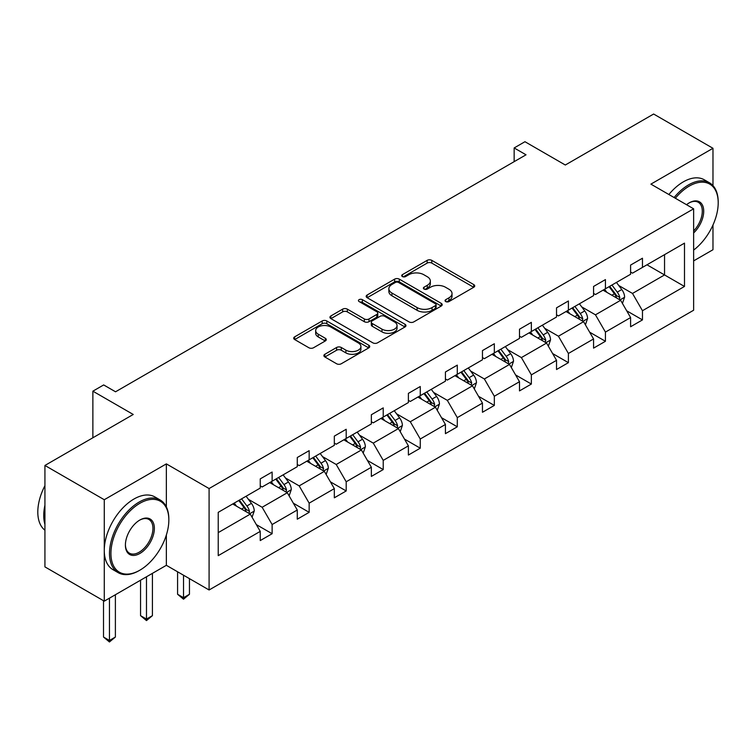 <?xml version="1.0" encoding="UTF-8"?>
<svg xmlns="http://www.w3.org/2000/svg" width="756" height="756" viewBox="0 0 756 756"><rect width="100%" height="100%" fill="white"/><g stroke="black" fill="none" stroke-linecap="round" stroke-linejoin="round"><path stroke-width="1.13" d="M445.728 301.568A2.306 1.332 0 0 0 448.988 301.568L473.747 287.271A3.298 1.899 0 0 0 474.711 285.929A3.298 1.899 0 0 0 473.747 284.587L431.799 260.366A3.298 1.899 0 0 0 427.14 260.366L402.381 274.664A2.306 1.332 0 0 0 401.71 275.6A2.306 1.332 0 0 0 402.381 276.545A2.306 1.332 0 0 0 405.651 276.545L408.854 274.693A10.546 6.086 0 0 1 423.766 274.693L427.263 276.715A10.546 6.086 0 0 1 430.344 281.015A10.546 6.086 0 0 1 427.263 285.324L424.059 287.176A2.306 1.332 0 0 0 423.379 288.112A2.306 1.332 0 0 0 424.059 289.057A2.306 1.332 0 0 0 427.32 289.057L430.523 287.204A10.546 6.086 0 0 1 445.435 287.204L448.932 289.227A10.546 6.086 0 0 1 452.022 293.536A10.546 6.086 0 0 1 448.932 297.836L445.728 299.688A2.306 1.332 0 0 0 445.048 300.623A2.306 1.332 0 0 0 445.728 301.568L445.728 299.688M712.974 185.626L712.974 148.289L653.628 114.024L565.308 165.016L524.957 141.712L514.156 147.949L514.156 161.652M693.63 260.896L712.974 249.726L712.974 225.014M166.358 506.879L166.358 463.882L104.271 499.725L104.271 601.152L44.925 566.887L44.925 465.46L133.236 414.468L92.875 391.173L92.875 437.771M104.271 499.725L44.925 465.46M324.844 354.271A3.298 1.899 0 0 0 323.88 355.622A3.298 1.899 0 0 0 324.844 356.964L336.609 363.759A3.298 1.899 0 0 0 341.268 363.759L368.767 347.883A3.298 1.899 0 0 0 369.731 346.541A3.298 1.899 0 0 0 368.767 345.19L326.828 320.979A3.298 1.899 0 0 0 322.16 320.979L294.67 336.855A3.298 1.899 0 0 0 293.706 338.197A3.298 1.899 0 0 0 294.67 339.538L308.883 347.751A3.298 1.899 0 0 0 313.542 347.751L325.307 340.956A3.298 1.899 0 0 0 326.271 339.614A3.298 1.899 0 0 0 325.307 338.263L318.257 334.199A8.817 5.094 0 0 1 315.677 330.599A8.817 5.094 0 0 1 321.12 325.893A8.817 5.094 0 0 1 330.731 326.998L358.344 342.94A8.817 5.094 0 0 1 360.924 346.541A8.817 5.094 0 0 1 355.481 351.238A8.817 5.094 0 0 1 345.87 350.141L341.268 347.476A3.298 1.899 0 0 0 336.609 347.476L324.844 354.271L324.844 356.964M92.875 391.173L103.676 384.936L115.545 391.788L526.025 154.8L514.156 147.949M166.358 463.882L209.091 488.556L693.63 208.807L693.63 310.234L209.091 589.982L209.091 488.556M712.974 148.289L650.897 184.133L693.63 208.807M409.081 321.914A3.298 1.899 0 0 0 413.74 321.914L441.239 306.048A3.298 1.899 0 0 0 442.203 304.696A3.298 1.899 0 0 0 441.239 303.354L399.3 279.134A3.298 1.899 0 0 0 394.632 279.134L367.142 295.01A3.298 1.899 0 0 0 366.169 296.352A3.298 1.899 0 0 0 367.142 297.703L409.081 321.914M360.017 302.069A2.306 1.332 0 0 1 362.36 302.391L362.36 299.65L405.008 324.277A3.298 1.899 0 0 1 405.972 325.619A3.298 1.899 0 0 1 405.008 326.961L377.509 342.837A3.298 1.899 0 0 1 372.85 342.837L330.901 318.626L330.901 315.932A3.298 1.899 0 0 0 329.937 317.274A3.298 1.899 0 0 0 330.901 318.626M330.901 315.932L342.666 309.138A3.298 1.899 0 0 1 347.335 309.138L364.345 318.956A3.298 1.899 0 0 0 369.004 318.956L376.809 314.449A3.298 1.899 0 0 0 377.773 313.107A3.298 1.899 0 0 0 376.809 311.765L359.1 301.54A2.306 1.332 0 0 1 358.42 300.595A2.306 1.332 0 0 1 359.847 299.367A2.306 1.332 0 0 1 362.36 299.65M218.229 512.332L260.244 488.074L260.244 478.888L272.122 472.037L272.122 481.222L297.278 466.688L297.278 457.512L309.157 450.652L309.157 459.837L334.322 445.312L334.322 436.127L346.191 429.276L346.191 438.461L371.357 423.927L371.357 414.742L383.226 407.89L383.226 417.076L408.391 402.551L408.391 393.366L420.26 386.514L420.26 395.69L445.426 381.166L445.426 371.98L457.295 365.129L457.295 374.315L482.46 359.78L482.46 350.595L494.329 343.744L494.329 352.929L519.495 338.404L519.495 329.219L531.364 322.368L531.364 331.544L556.529 317.019L556.529 307.834L568.399 300.982L568.399 310.168L593.564 295.634L593.564 286.458L605.433 279.597L605.433 288.783L630.598 274.258L630.598 265.072L642.468 258.221L642.468 267.397L684.492 243.139L684.492 286.458L642.468 310.716L642.468 319.901L630.598 326.753L630.598 317.567L605.433 332.092L605.433 341.277L593.564 348.129L593.564 338.953L568.399 353.477L568.399 362.663L556.529 369.514L556.529 360.329L531.364 374.863L531.364 384.048L519.495 390.899L519.495 381.714L494.329 396.238L494.329 405.424L482.46 412.275L482.46 403.099L457.295 417.624L457.295 426.809L445.426 433.66L445.426 424.475L420.26 439.009L420.26 448.185L408.391 455.046L408.391 445.86L383.226 460.385L383.226 469.57L371.357 476.422L371.357 467.246L346.191 481.77L346.191 490.956L334.322 497.807L334.322 488.622L309.157 503.156L309.157 512.332L297.278 519.192L297.278 510.007L272.122 524.532L272.122 533.717L260.244 540.568L260.244 531.383L218.229 555.651L218.229 512.332M269.741 482.593L287.308 492.732L262.143 507.267L248.403 499.329M262.143 507.267L272.122 524.532M287.308 492.732L297.278 510.007M260.244 485.881L262.143 486.977L272.122 481.222M306.775 461.207L324.343 471.357L299.178 485.881L285.437 477.953M299.178 485.881L309.157 503.156M324.343 471.357L334.322 488.622M297.278 464.496L299.178 465.592L309.157 459.837M343.81 439.831L361.377 449.971L336.222 464.496L322.472 456.567M336.222 464.496L346.191 481.77M361.377 449.971L371.357 467.246M334.322 443.12L336.222 444.216L346.191 438.461M380.844 418.446L398.421 428.586L373.256 443.12L359.506 435.182M373.256 443.12L383.226 460.385M398.421 428.586L408.391 445.86M371.357 421.735L373.256 422.831L383.226 417.076M417.879 397.061L435.456 407.21L410.291 421.735L396.55 413.806M410.291 421.735L420.26 439.009M435.456 407.21L445.426 424.475M408.391 400.349L410.291 401.455L420.26 395.69M454.923 375.685L472.491 385.825L447.325 400.359L433.585 392.421M447.325 400.359L457.295 417.624M472.491 385.825L482.46 403.099M445.426 378.973L447.325 380.07L457.295 374.315M491.958 354.299L509.525 364.439L484.36 378.973L470.619 371.035M484.36 378.973L494.329 396.238M509.525 364.439L519.495 381.714M482.46 357.588L484.36 358.684L494.329 352.929M528.992 332.914L546.56 343.063L521.394 357.588L507.654 349.659M521.394 357.588L531.364 374.863M546.56 343.063L556.529 360.329M519.495 336.212L521.394 337.308L531.364 331.544M566.027 311.538L583.594 321.678L558.429 336.212L544.689 328.274M558.429 336.212L568.399 353.477M583.594 321.678L593.564 338.953M556.529 314.827L558.429 315.923L568.399 310.168M603.061 290.153L620.629 300.293L595.463 314.827L581.723 306.889M595.463 314.827L605.433 332.092M620.629 300.293L630.598 317.567M593.564 293.441L595.463 294.538L605.433 288.783M646.975 264.798L664.543 274.938L632.498 293.441L618.758 285.513M632.498 293.441L642.468 310.716M684.492 286.458L664.543 274.938L664.543 254.659L684.492 243.139M104.271 601.152L166.358 565.308L209.091 589.982M630.598 272.065L632.498 273.162L642.468 267.397M218.229 532.621L250.274 514.118L232.706 503.978M250.274 514.118L260.244 531.383M626.677 310.782L642.468 319.901M589.642 332.167L605.433 341.277M552.608 353.543L568.399 362.663M515.573 374.929L531.364 384.048M478.539 396.314L494.329 405.424M441.504 417.69L457.295 426.809M404.469 439.075L420.26 448.185M367.435 460.461L383.226 469.57M330.4 481.837L346.191 490.956M293.366 503.222L309.157 512.332M256.331 524.607L272.122 533.717M166.358 565.308L166.358 535.021M446.645 301.899L448.932 300.576A10.546 6.086 0 0 0 452.022 296.276L452.022 293.536M430.344 281.015L430.344 283.765A10.546 6.086 0 0 1 427.263 288.064L424.976 289.387M473.7 287.299L431.799 263.107A3.298 1.899 0 0 0 427.14 263.107L403.307 276.876M441.202 306.067L399.3 281.875A3.298 1.899 0 0 0 394.632 281.875L367.18 297.732M435.418 305.641A2.306 1.332 0 0 0 436.089 304.696A2.306 1.332 0 0 0 435.418 303.751L398.601 282.498A2.306 1.332 0 0 0 395.331 282.498L391.958 284.454A10.546 6.086 0 0 0 388.868 288.754A10.546 6.086 0 0 0 391.958 293.063L417.123 307.588A10.546 6.086 0 0 0 432.035 307.588L435.418 305.641L435.418 308.382A2.306 1.332 0 0 0 436.089 307.437L436.089 304.696M388.868 288.754L388.868 291.495A10.546 6.086 0 0 0 391.958 295.804L391.958 293.063M435.418 308.382L432.035 310.329A10.546 6.086 0 0 1 417.123 310.329L391.958 295.804M330.948 318.645L342.666 311.878L342.666 309.138M377.773 313.107L377.773 315.847A3.298 1.899 0 0 1 376.809 317.189L369.004 321.697A3.298 1.899 0 0 1 364.345 321.697L347.335 311.878A3.298 1.899 0 0 0 342.666 311.878M362.36 302.391L404.961 326.989M381.997 329.153A8.817 5.094 0 0 0 391.599 330.249A8.817 5.094 0 0 0 397.042 325.553A8.817 5.094 0 0 0 394.462 321.952L384.728 316.339A3.298 1.899 0 0 0 380.07 316.339L372.264 320.846A3.298 1.899 0 0 0 371.3 322.188A3.298 1.899 0 0 0 372.264 323.53L381.997 329.153L381.997 331.893A8.817 5.094 0 0 0 391.599 332.999A8.817 5.094 0 0 0 397.042 328.293L397.042 325.553M371.3 322.188L371.3 324.929A3.298 1.899 0 0 0 372.264 326.271L372.264 323.53M381.997 331.893L372.264 326.271M360.924 346.541L360.924 349.281A8.817 5.094 0 0 1 355.481 353.978A8.817 5.094 0 0 1 345.87 352.882L341.268 350.226A3.298 1.899 0 0 0 336.609 350.226L324.891 356.993M315.677 330.599L315.677 333.339A8.817 5.094 0 0 0 318.257 336.94L318.257 334.199M325.269 340.984L318.257 336.94M368.73 347.911L326.828 323.719A3.298 1.899 0 0 0 322.16 323.719L294.708 339.567M622.434 303.421L624.617 297.117A8.892 5.141 -120 0 0 621.772 289.539L616.442 282.423M606.888 292.364L604.573 289.283M619.315 299.537L619.807 297.495A8.892 5.141 -120 0 0 617.265 292.147L611.935 285.031M609.705 286.316L615.573 294.15A4.536 2.618 60 0 1 616.395 295.52L619.807 297.495M609.081 286.675L614.42 293.791A8.892 5.141 60 0 1 616.631 297.987M693.63 250.085A40.956 23.644 120 0 0 718.2 202.844A40.956 23.644 120 0 0 689.236 186.118A40.956 23.644 120 0 0 675.344 198.252M674.106 197.533A41.967 24.23 -60 0 1 688.527 184.889A41.967 24.23 -60 0 1 709.506 182.81A41.967 24.23 -60 0 1 718.2 202.022L718.2 202.844M686.524 204.706A20.478 11.822 -60 0 1 689.236 202.844L689.236 202.844A20.478 11.822 -60 0 1 703.543 208.741A20.478 11.822 -60 0 1 693.63 232.961M668.88 194.519A41.967 24.23 -60 0 1 683.301 181.875A41.967 24.23 -60 0 1 704.29 179.796L709.506 182.81M693.63 230.977A19.476 11.245 120 0 0 698.26 202.287A19.476 11.245 120 0 0 688.877 203.062M139.17 570.591L139.888 570.175A40.956 23.644 120 0 0 168.843 520.015A40.956 23.644 120 0 0 139.888 503.288A40.956 23.644 120 0 0 110.924 553.458A40.956 23.644 120 0 0 139.888 570.175L139.17 570.591A41.967 24.23 -60 0 1 118.191 572.67A41.967 24.23 -60 0 1 111.756 539.037A41.967 24.23 -60 0 1 139.17 502.05A41.967 24.23 -60 0 1 160.159 499.981A41.967 24.23 -60 0 1 168.843 519.192L168.843 520.015M139.888 553.458A20.478 11.822 -60 0 1 125.401 545.095A20.478 11.822 -60 0 1 139.879 520.015A20.478 11.822 -60 0 1 139.888 520.015A20.478 11.822 -60 0 1 154.366 528.368A20.478 11.822 -60 0 1 139.888 553.458M125.411 544.679A19.476 11.245 120 0 0 129.437 553.184A19.476 11.245 120 0 0 139.17 552.22A19.476 11.245 120 0 0 151.89 535.059A19.476 11.245 120 0 0 148.904 519.457A19.476 11.245 120 0 0 139.52 520.222M118.191 572.67L112.965 569.655A41.967 24.23 -60 0 1 106.53 536.023A41.967 24.23 -60 0 1 133.944 499.036A41.967 24.23 -60 0 1 154.933 496.957L160.159 499.981M44.925 524.399A41.967 24.23 -60 0 1 44.925 505.206M44.925 530.221A41.967 24.23 -60 0 1 44.925 485.683M585.399 324.806L587.582 318.503A8.892 5.141 -120 0 0 584.738 310.924L579.408 303.808M569.854 313.749L567.539 310.659M582.281 320.922L582.772 318.881A8.892 5.141 -120 0 0 580.23 313.523L574.9 306.416M572.67 307.701L578.538 315.526A4.536 2.618 60 0 1 579.361 316.906L582.772 318.881M572.046 308.061L577.376 315.176A8.892 5.141 60 0 1 579.597 319.372M548.365 346.182L550.548 339.879A8.892 5.141 -120 0 0 547.703 332.309L542.373 325.193M532.819 335.125L530.504 332.045M545.246 342.307L545.737 340.257A8.892 5.141 -120 0 0 543.195 334.908L537.866 327.792M535.635 329.077L541.504 336.911A4.536 2.618 60 0 1 542.326 338.291L545.737 340.257M535.012 329.436L540.342 336.552A8.892 5.141 60 0 1 542.562 340.758M511.33 367.567L513.513 361.264A8.892 5.141 -120 0 0 510.669 353.685L505.339 346.569M495.785 356.511L493.47 353.421M508.212 363.683L508.703 361.642A8.892 5.141 -120 0 0 506.161 356.293L500.831 349.178M498.601 350.463L504.469 358.297A4.536 2.618 60 0 1 505.292 359.667L508.703 361.642M497.977 350.822L503.307 357.938A8.892 5.141 60 0 1 505.528 362.133M474.295 388.953L476.478 382.649A8.892 5.141 -120 0 0 473.634 375.07L468.304 367.955M458.75 377.896L456.435 374.806M471.177 385.069L471.668 383.027A8.892 5.141 -120 0 0 469.126 377.669L463.797 370.553M461.566 371.848L467.435 379.673A4.536 2.618 60 0 1 468.257 381.052L471.668 383.027M460.943 372.207L466.272 379.314A8.892 5.141 60 0 1 468.493 383.519M437.251 410.328L439.434 404.025A8.892 5.141 -120 0 0 436.599 396.446L431.27 389.34M421.706 399.272L419.4 396.191M434.142 406.445L434.634 404.403A8.892 5.141 -120 0 0 432.092 399.055L426.762 391.939M424.532 393.224L430.4 401.058A4.536 2.618 60 0 1 431.222 402.438L434.634 404.403M423.908 393.583L429.238 400.699A8.892 5.141 60 0 1 431.459 404.904M400.217 431.714L402.4 425.411A8.892 5.141 -120 0 0 399.565 417.832L394.235 410.716M384.672 420.657L382.366 417.567M397.108 427.83L397.599 425.789A8.892 5.141 -120 0 0 395.057 420.44L389.727 413.324M387.497 414.609L393.366 422.443A4.536 2.618 60 0 1 394.188 423.814L397.599 425.789M386.874 414.968L392.203 422.084A8.892 5.141 60 0 1 394.424 426.28M363.182 453.099L365.365 446.787A8.892 5.141 -120 0 0 362.53 439.217L357.201 432.101M347.637 442.033L345.331 438.952M360.064 449.215L360.565 447.174A8.892 5.141 -120 0 0 358.023 441.816L352.693 434.7M350.463 435.995L356.322 443.819A4.536 2.618 60 0 1 357.153 445.199L360.565 447.174M349.839 436.344L355.169 443.46A8.892 5.141 60 0 1 357.39 447.665M326.148 474.475L328.331 468.172A8.892 5.141 -120 0 0 325.496 460.593L320.166 453.477M310.603 463.419L308.297 460.338M323.029 470.591L323.53 468.55A8.892 5.141 -120 0 0 320.988 463.201L315.658 456.085M313.428 457.371L319.287 465.205A4.536 2.618 60 0 1 320.119 466.584L323.53 468.55M312.804 457.73L318.134 464.845A8.892 5.141 60 0 1 320.355 469.051M183.519 575.221L183.519 597.703L189.454 594.273L189.454 578.652M189.454 594.273L183.519 599.206L177.584 594.273L177.584 571.791M177.584 594.273L183.519 597.703L183.519 599.206M289.113 495.86L291.296 489.557A8.892 5.141 -120 0 0 288.461 481.978L283.131 474.862M273.568 484.804L271.262 481.714M285.995 491.976L286.496 489.935A8.892 5.141 -120 0 0 283.954 484.587L278.624 477.471M276.394 478.756L282.253 486.58A4.536 2.618 60 0 1 283.084 487.96L286.496 489.935M275.77 479.115L281.1 486.231A8.892 5.141 60 0 1 283.32 490.427M146.484 576.781L146.484 619.088L152.419 615.658L152.419 573.36M152.419 615.658L146.484 620.591L140.55 615.658L140.55 580.211M140.55 615.658L146.484 619.088L146.484 620.591M252.079 517.246L254.262 510.933A8.892 5.141 -120 0 0 251.427 503.364L246.097 496.248M236.534 506.18L234.228 503.099M248.96 513.362L249.461 511.321A8.892 5.141 -120 0 0 246.91 505.962L241.58 498.847M239.359 500.141L245.218 507.966A4.536 2.618 60 0 1 246.04 509.346L249.461 511.321M238.735 500.491L244.065 507.607A8.892 5.141 60 0 1 246.286 511.812M109.45 598.166L109.45 640.464L115.384 637.043L115.384 594.736M115.384 637.043L109.45 641.976L103.515 637.043L103.515 600.718M103.515 637.043L109.45 640.464L109.45 641.976M448.932 300.576L448.932 297.836M424.059 289.057L424.059 287.176M427.263 288.064L427.263 285.324M402.381 276.545L402.381 274.664M427.14 263.107L427.14 260.366M431.799 263.107L431.799 260.366M473.747 287.271L473.747 284.587M367.142 297.703L367.142 295.01M394.632 281.875L394.632 279.134M399.3 281.875L399.3 279.134M441.239 306.048L441.239 303.354M417.123 310.329L417.123 307.588M432.035 310.329L432.035 307.588M347.335 311.878L347.335 309.138M364.345 321.697L364.345 318.956M369.004 321.697L369.004 318.956M376.809 317.189L376.809 314.449M405.008 326.961L405.008 324.277M336.609 350.226L336.609 347.476M341.268 350.226L341.268 347.476M345.87 352.882L345.87 350.141M325.307 340.956L325.307 338.263M294.67 339.538L294.67 336.855M322.16 323.719L322.16 320.979M326.828 323.719L326.828 320.979M368.767 347.883L368.767 345.19M619.986 299.924L624.56 297.288M617.265 292.147L621.772 289.539M611.887 295.246L614.42 293.791M582.952 321.309L587.525 318.673M580.23 313.523L584.738 310.924M574.853 316.632L577.376 315.176M545.917 342.695L550.481 340.049M543.195 334.908L547.703 332.309M537.818 338.017L540.342 336.552M508.882 364.071L513.447 361.434M506.161 356.293L510.669 353.685M500.784 359.393L503.307 357.938M471.848 385.456L476.412 382.82M469.126 377.669L473.634 375.07M463.749 380.778L466.272 379.314M434.813 406.841L439.378 404.195M432.092 399.055L436.599 396.446M426.715 402.164L429.238 400.699M397.779 428.217L402.343 425.581M395.057 420.44L399.565 417.832M389.671 423.54L392.203 422.084M360.744 449.603L365.309 446.966M358.023 441.816L362.53 439.217M352.636 444.925L355.169 443.46M323.71 470.979L328.274 468.342M320.988 463.201L325.496 460.593M315.602 466.31L318.134 464.845M286.675 492.364L291.24 489.727M283.954 484.587L288.461 481.978M278.567 487.686L281.1 486.231M249.631 513.749L254.205 511.113M246.91 505.962L251.427 503.364M241.533 509.072L244.065 507.607"/></g></svg>
